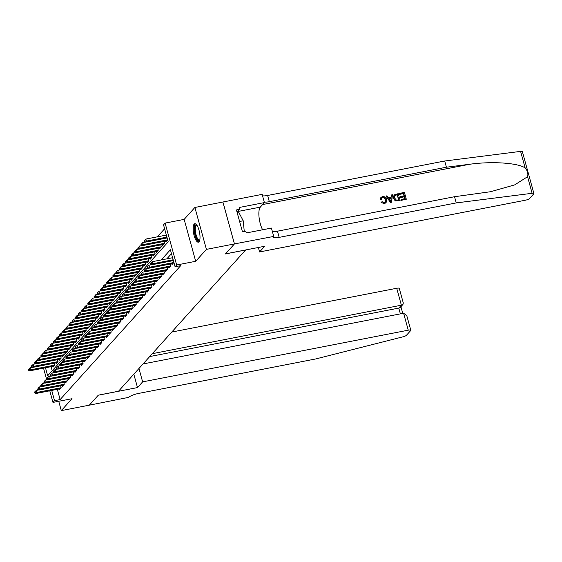 <?xml version="1.0" encoding="UTF-8"?>
<svg xmlns="http://www.w3.org/2000/svg" width="562" height="562" viewBox="0 0 562 562"><rect width="100%" height="100%" fill="white"/><g stroke="black" fill="none" stroke-linecap="round" stroke-linejoin="round"><path stroke-width="0.84" d="M194.143 224.119A9.399 3 -101 0 0 193.869 234.607A9.399 3 -101 0 0 198.372 242.173A9.399 3 -101 0 0 199.011 241.786A9.399 3 -101 0 0 199.292 231.298A9.399 3 -101 0 0 194.782 223.725A9.399 3 -101 0 0 194.143 224.119M45.48 367.773L47.672 375.753L168.214 241.829L163.535 224.835L165.102 223.1L176.644 265.004L175.077 266.746L170.398 249.753L161.231 259.946M234.459 243.915L225.488 253.876L264.716 246.247L259.581 251.952L525.203 200.255A3.611 0.801 164.6 0 0 529.502 198.555L533.781 193.806A3.611 0.801 164.6 0 0 533.9 193.504A3.611 0.801 164.6 0 0 532.13 193.293L456.246 202.917L279.166 237.375A8.43 1.869 -15.4 0 1 273.223 237.185A8.43 1.869 -15.4 0 1 273.511 236.469L234.459 243.915L222.91 202.004L194.881 207.476L184.153 219.391L165.102 223.1M164.617 228.769L157.367 236.827M222.896 202.025L234.438 243.929L206.423 249.38L194.881 207.476M58.736 401.289L61.3 410.618L72.027 398.704L52.976 402.406L49.779 390.808M234.438 243.929L225.439 253.933L245.615 250.006L118.498 391.236L98.322 395.163L89.323 405.16L61.3 410.618M171.782 263.768L172 264.576L173.883 262.489L173.363 260.592L151.733 264.8L152.674 263.761L173.159 259.77M168.649 267.245L168.874 268.053L170.75 265.966L170.23 264.07M165.516 270.722L165.741 271.53L167.617 269.444L167.097 267.547M162.39 274.207L162.608 275.008L164.49 272.921L163.964 271.024M159.257 277.684L159.482 278.485L161.357 276.399L160.837 274.509M156.124 281.162L156.348 281.969L158.224 279.876L157.704 277.986M152.997 284.639L153.215 285.447L155.098 283.36L154.571 281.464M149.864 288.116L150.089 288.924L151.965 286.838L151.445 284.941M146.731 291.594L146.956 292.402L148.832 290.315L148.312 288.418M143.605 295.078L143.823 295.879L145.706 293.793L145.179 291.896M140.472 298.555L140.697 299.356L142.572 297.27L142.053 295.38M137.339 302.033L137.564 302.841L139.439 300.747L138.919 298.858M134.213 305.51L134.43 306.318L136.313 304.232L135.786 302.335M131.079 308.988L131.297 309.795L133.18 307.709L132.66 305.812M127.946 312.465L128.171 313.273L130.047 311.186L129.527 309.29M124.82 315.949L125.038 316.75L126.921 314.664L126.394 312.774M121.687 319.427L121.905 320.228L123.788 318.141L123.268 316.251M118.554 322.904L118.779 323.712L120.654 321.619L120.135 319.729M115.428 326.382L115.646 327.189L117.521 325.103L117.001 323.206M112.295 329.859L112.512 330.667L114.395 328.58L113.875 326.684M109.161 333.343L109.386 334.144L111.262 332.058L110.742 330.161M106.028 336.821L106.253 337.622L108.129 335.535L107.609 333.645M102.902 340.298L103.12 341.099L105.003 339.012L104.476 337.123M99.769 343.775L99.994 344.583L101.87 342.497L101.35 340.6M96.636 347.253L96.861 348.061L98.736 345.974L98.217 344.077M93.51 350.73L93.728 351.538L95.61 349.452L95.083 347.555M90.377 354.215L90.601 355.015L92.477 352.929L91.957 351.032M87.243 357.692L87.468 358.493L89.344 356.406L88.824 354.517M84.117 361.169L84.335 361.97L86.218 359.884L85.691 357.994M80.984 364.647L81.209 365.455L83.085 363.368L82.565 361.471M77.851 368.124L78.076 368.932L79.952 366.846L79.432 364.949M74.725 371.601L74.943 372.409L76.825 370.323L76.299 368.426M71.592 375.086L71.817 375.887L73.692 373.8L73.172 371.904M68.459 378.563L68.683 379.364L70.559 377.278L70.039 375.388M65.332 382.041L65.55 382.841L67.433 380.755L66.906 378.865M62.199 385.518L62.417 386.326L64.3 384.239L63.78 382.343M51.079 366.684L52.196 370.73M52.828 366.347L53.053 367.148L54.928 365.061L54.409 363.164M55.961 362.862L56.179 363.67L58.062 361.584L57.535 359.687M59.087 359.385L59.312 360.193L61.188 358.106L60.668 356.21M62.22 355.908L62.445 356.715L64.321 354.629L63.801 352.732M65.354 352.43L65.571 353.231L67.454 351.145L66.927 349.255M68.48 348.953L68.704 349.754L70.58 347.667L70.06 345.778M71.613 345.475L71.838 346.276L73.713 344.19L73.193 342.293M74.746 341.991L74.964 342.799L76.846 340.713L76.32 338.816M77.872 338.514L78.097 339.322L79.973 337.235L79.453 335.338M81.005 335.036L81.23 335.844L83.106 333.758L82.586 331.861M84.138 331.559L84.356 332.36L86.239 330.273L85.719 328.384M87.272 328.082L87.489 328.882L89.365 326.796L88.845 324.906M90.398 324.604L90.623 325.405L92.498 323.319L91.978 321.422M93.531 321.12L93.749 321.928L95.631 319.841L95.111 317.944M96.664 317.642L96.882 318.45L98.764 316.364L98.238 314.467M99.79 314.165L100.015 314.973L101.891 312.886L101.371 310.99M102.923 310.688L103.141 311.488L105.024 309.402L104.504 307.512M106.056 307.21L106.274 308.011L108.157 305.925L107.63 304.035M109.183 303.733L109.407 304.534L111.283 302.447L110.763 300.551M112.316 300.248L112.54 301.056L114.416 298.97L113.896 297.073M115.449 296.771L115.667 297.579L117.549 295.493L117.022 293.596M118.575 293.294L118.8 294.102L120.675 292.008L120.156 290.118M121.708 289.816L121.933 290.617L123.809 288.531L123.289 286.641M124.841 286.339L125.059 287.14L126.942 285.053L126.415 283.164M127.967 282.862L128.192 283.662L130.068 281.576L129.548 279.679M131.101 279.377L131.325 280.185L133.201 278.099L132.681 276.202M134.234 275.9L134.451 276.708L136.334 274.621L135.807 272.725M137.36 272.422L137.585 273.23L139.46 271.137L138.94 269.247M140.493 268.945L140.718 269.746L142.593 267.66L142.074 265.77M143.626 265.468L143.844 266.269L145.727 264.182L145.207 262.285M146.752 261.983L146.977 262.791L148.853 260.705L148.333 258.808M149.885 258.506L150.11 259.314L151.986 257.227L151.466 255.331M153.019 255.029L153.236 255.836L155.119 253.75L154.599 251.853M156.152 251.551L156.369 252.359L158.252 250.266L157.725 248.376M159.278 248.074L159.503 248.875L161.378 246.788L160.858 244.899M162.411 244.596L162.629 245.397L164.511 243.311L163.992 241.414M165.544 241.112L165.762 241.92L167.645 239.833L167.118 237.937M57.324 389.34L60.141 399.582L180.683 265.657L175.077 266.746M171.48 253.687L166.83 258.85M59.066 388.995L59.291 389.803L61.167 387.717L60.647 385.82M184.153 219.391L195.695 261.295L206.423 249.38M195.695 261.295L176.644 265.004M60.141 399.582L54.542 400.671L52.976 402.406M46.737 379.779L43.534 368.152M51.718 390.428L54.542 400.671M34.9 392.157L34.437 392.683L34.9 392.157L36.832 392.466L36.27 390.428L38.834 389.923M60.218 388.771L35.891 393.505L36.832 392.466L61.153 387.731M34.437 392.683L35.891 393.505M36.27 390.428L34.809 391.819M32.596 367.274L30.025 367.773L30.587 369.81L29.653 370.857L53.973 366.122M28.571 369.164L28.191 370.028L30.025 367.773M54.914 365.075L30.587 369.81L28.662 369.508M29.653 370.857L28.191 370.028M199.721 240.241A8.135 2.592 79 0 1 196.068 237.255A8.135 2.592 79 0 1 194.593 227.329A8.135 2.592 79 0 1 196.756 225.011M196.946 225.285A7.531 2.403 -101 0 0 196.595 225.278A7.531 2.403 -101 0 0 195.372 227.624A7.531 2.403 -101 0 0 196.377 235.836A7.531 2.403 -101 0 0 199.475 240.058A7.531 2.403 -101 0 0 199.798 239.918M195.323 223.767A9.336 2.979 -101 0 0 194.171 226.521A9.336 2.979 -101 0 0 195.246 236.145A9.336 2.979 -101 0 0 198.857 241.934M237.101 212.359L238.611 212.064L243.22 220.775L244.273 231.439M239.616 221.477L243.22 220.775M138.955 368.503L142.636 381.872L408.265 330.182L403.6 313.245L143.05 363.951M89.302 405.167L98.28 395.212L137.507 387.576L142.636 381.872M403.6 313.245L406.776 315.619L410.808 330.266A3.611 0.801 164.6 0 1 410.689 330.568L406.41 335.317A3.611 0.801 164.6 0 1 402.94 336.828L315.823 358.928L138.744 393.393A8.43 1.869 164.6 0 0 128.705 397.355L89.309 405.181M133.819 374.208L137.507 387.576M152.302 353.681L401.38 305.201L396.716 288.271A3.611 0.801 -15.4 0 1 399.266 288.355L403.298 303.002L402.968 304.414L401.38 305.201L398.781 308.088L149.703 356.568M171.768 332.051L396.716 288.271M410.808 330.266A3.611 0.801 164.6 0 0 408.265 330.182M402.968 304.414L400.369 307.302L398.781 308.088L400.376 313.87M399.519 193.384L404.436 192.429L406.305 199.229L401.563 200.149L401.345 199.362L405.139 198.625L404.563 196.538L401.029 197.227L400.811 196.44L404.352 195.752L403.699 193.398L399.737 194.171L399.378 193.546A15.694 5.009 -101 0 0 399.547 194.375L403.516 193.609A15.694 5.009 -101 0 0 404.043 195.808M400.811 196.44L400.566 196.714A15.694 5.009 -101 0 0 400.783 197.501L404.317 196.812A15.694 5.009 -101 0 0 404.9 198.674M401.345 199.362L401.163 199.573A15.694 5.009 -101 0 0 401.423 200.304L406.305 199.229M394.06 194.944L393.407 198.428L395.297 200.915L399.954 200.592L395.472 200.718L393.653 198.147L394.06 194.944L398.226 193.637L400.102 200.437M380.376 199.405L380.846 197.578L380.137 199.665L381.387 199.44L380.137 199.665M382.624 197.578C384.127 197.557 385.047 198.372 385.392 200.002L385.644 199.728C385.286 198.119 384.338 197.332 382.806 197.374L382.624 197.578M384.436 203.57L381.071 202.355L384.303 203.725L386.101 202.671L384.303 203.725M456.246 202.917L454.539 196.714L490.577 191.719L514.68 184.877L527.57 176.721C528.371 173.707 527.563 170.785 525.154 167.961C518.031 162.882 491.834 161.139 469.677 164.259L446.411 167.209L269.331 201.674A8.43 1.869 -15.4 0 1 264.245 202.004M386.01 196.019L390.414 202.446L391.482 202.243L390.555 202.292L386.01 196.019L387.021 195.822L388.363 197.761L391.229 197.206L391.412 194.965L392.424 194.768L391.623 202.081M391.412 194.965L390.99 197.466M446.411 167.209L444.704 161.006L267.624 195.471A8.43 1.869 -15.4 0 1 262.531 195.801M272.373 231.509A8.43 1.869 -15.4 0 0 277.459 231.179L454.539 196.714M525.154 167.961L520.588 151.382L444.704 161.006M273.68 236.279L271.425 228.067L246.318 232.956L245.819 231.144L242.454 231.797L236.433 209.935L239.798 209.282L239.3 207.469L264.4 202.58L262.138 194.368L222.91 202.004M259.581 251.952L258.351 247.484M262.616 229.781A13.551 4.327 79 0 1 259.033 216.995A13.551 4.327 79 0 1 260.318 207.125L264.4 202.58M520.588 151.382A3.611 0.801 -15.4 0 1 522.358 151.592L533.9 193.504M237.08 212.296L239.798 209.282M382.806 197.374L381.816 197.901L381.387 199.44M381.303 202.102L382.195 201.716L384.267 202.784L385.342 202.222L385.644 199.728M381.015 197.395L382.497 196.609C384.612 196.391 385.975 197.367 386.586 199.538L386.101 202.671M390.983 200.058L391.159 198.042L388.862 198.491L390.871 201.407L391.159 198.042M389.002 198.688L390.906 198.316M397.496 194.607L394.65 195.667L394.608 197.979L396.421 200.177L398.936 199.833L397.306 194.817A15.694 5.009 -101 0 0 398.697 199.882M396.105 194.873L397.306 194.817M38.033 388.679L37.563 389.199L38.033 388.679L39.958 388.988L39.396 386.944L41.967 386.445M63.344 385.293L39.024 390.028L39.958 388.988L64.286 384.253M37.563 389.199L39.024 390.028M39.396 386.944L37.942 388.342M41.166 385.202L40.696 385.722L41.166 385.202L43.091 385.504L42.529 383.467L45.101 382.968M66.478 381.816L42.15 386.551L43.091 385.504L67.419 380.776M40.696 385.722L42.15 386.551M42.529 383.467L41.068 384.865M44.293 381.724L43.829 382.244L44.293 381.724L46.224 382.027L45.663 379.989L48.227 379.491M69.611 378.338L45.283 383.073L46.224 382.027L70.545 377.292M43.829 382.244L45.283 383.073M45.663 379.989L44.201 381.38M47.426 378.247L46.955 378.767L47.426 378.247L49.351 378.549L48.789 376.512L51.36 376.013M72.737 374.861L48.416 379.596L49.351 378.549L73.678 373.814M46.955 378.767L48.416 379.596M48.789 376.512L47.334 377.903M35.729 363.797L33.158 364.295L33.72 366.333L32.779 367.379L57.106 362.645M31.704 365.686L31.324 366.55L33.158 364.295M58.048 361.598L33.72 366.333L31.795 366.031M32.779 367.379L31.324 366.55M38.862 360.312L36.291 360.818L36.853 362.855L35.912 363.895L60.239 359.16M34.83 362.209L34.458 363.073L36.291 360.818M61.174 358.12L36.853 362.855L34.928 362.546M35.912 363.895L34.458 363.073M41.988 356.835L39.417 357.334L39.979 359.378L39.045 360.418L63.366 355.683M37.963 358.732L37.584 359.589L39.417 357.334M64.307 354.643L39.979 359.378L38.054 359.069M39.045 360.418L37.584 359.589M45.122 353.358L42.55 353.856L43.112 355.894L42.171 356.94L66.499 352.205M41.096 355.254L40.717 356.111L42.55 353.856M67.44 351.166L43.112 355.894L41.188 355.591M42.171 356.94L40.717 356.111M50.559 374.77L50.088 375.29L50.559 374.77L52.484 375.072L51.922 373.035L54.493 372.536M75.87 371.384L51.542 376.111L52.484 375.072L76.811 370.337M50.088 375.29L51.542 376.111M51.922 373.035L50.461 374.425M48.255 349.88L45.684 350.379L46.246 352.416L45.304 353.463L69.632 348.728M44.222 351.77L43.85 352.634L45.684 350.379M70.566 347.681L46.246 352.416L44.321 352.114M45.304 353.463L43.85 352.634M53.685 371.285L53.221 371.812L53.685 371.285L55.617 371.594L55.055 369.557L57.626 369.051M79.003 367.899L54.676 372.634L55.617 371.594L79.937 366.86M53.221 371.812L54.676 372.634M55.055 369.557L53.594 370.948M51.381 346.403L48.81 346.902L49.372 348.939L48.437 349.986L72.758 345.251M47.356 348.292L46.976 349.157L48.81 346.902M73.699 344.204L49.372 348.939L47.447 348.637M48.437 349.986L46.976 349.157M56.818 367.808L56.348 368.328L56.818 367.808L58.743 368.117L58.181 366.073L60.752 365.574M82.129 364.422L57.809 369.157L58.743 368.117L83.071 363.382M56.348 368.328L57.809 369.157M58.181 366.073L56.727 367.471M54.514 342.925L51.943 343.424L52.505 345.461L51.564 346.508L75.891 341.773M50.489 344.815L50.109 345.679L51.943 343.424M76.832 340.727L52.505 345.461L50.58 345.159M51.564 346.508L50.109 345.679M59.951 364.331L59.481 364.85L59.951 364.331L61.876 364.633L61.314 362.595L63.885 362.097M85.262 360.944L60.935 365.679L61.876 364.633L86.204 359.905M59.481 364.85L60.935 365.679M61.314 362.595L59.86 363.993M57.647 339.441L55.076 339.947L55.638 341.984L54.697 343.024L79.024 338.289M53.615 341.338L53.242 342.202L55.076 339.947M79.959 337.249L55.638 341.984L53.713 341.675M54.697 343.024L53.242 342.202M63.084 360.853L62.614 361.373L63.084 360.853L65.009 361.155L64.447 359.118L67.019 358.619M88.396 357.467L64.068 362.202L65.009 361.155L89.33 356.42M62.614 361.373L64.068 362.202M64.447 359.118L62.986 360.509M60.773 335.964L58.209 336.462L58.764 338.507L57.83 339.546L82.15 334.812M56.748 337.86L56.369 338.717L58.209 336.462M83.092 333.772L58.764 338.507L56.839 338.198M57.83 339.546L56.369 338.717M66.211 357.376L65.74 357.896L66.211 357.376L68.135 357.678L67.573 355.641L70.145 355.142M91.522 353.99L67.201 358.725L68.135 357.678L92.463 352.943M65.74 357.896L67.201 358.725M67.573 355.641L66.119 357.032M63.906 332.486L61.335 332.985L61.897 335.022L60.956 336.069L85.284 331.334M59.881 334.383L59.502 335.24L61.335 332.985M86.225 330.294L61.897 335.022L59.972 334.72M60.956 336.069L59.502 335.24M69.344 353.898L68.873 354.418L69.344 353.898L71.269 354.2L70.707 352.163L73.278 351.664M94.655 350.512L70.327 355.24L71.269 354.2L95.596 349.466M68.873 354.418L70.327 355.24M70.707 352.163L69.252 353.554M67.04 329.009L64.468 329.508L65.03 331.545L64.089 332.592L88.417 327.857M63.007 330.899L62.635 331.763L64.468 329.508M89.358 326.81L65.03 331.545L63.106 331.243M64.089 332.592L62.635 331.763M72.477 350.414L72.006 350.941L72.477 350.414L74.402 350.723L73.84 348.686L76.411 348.18M97.788 347.028L73.46 351.763L74.402 350.723L98.722 345.988M72.006 350.941L73.46 351.763M73.84 348.686L72.379 350.077M70.166 325.531L67.602 326.03L68.164 328.067L67.222 329.114L91.543 324.379M66.14 327.421L65.768 328.285L67.602 326.03M92.484 323.333L68.164 328.067L66.232 327.765M67.222 329.114L65.768 328.285M75.603 346.937L75.132 347.457L75.603 346.937L77.528 347.246L76.966 345.201L79.537 344.703M100.914 343.551L76.594 348.285L77.528 347.246L101.855 342.511M75.132 347.457L76.594 348.285M76.966 345.201L75.512 346.599M73.299 322.054L70.728 322.553L71.29 324.59L70.348 325.63L94.676 320.902M69.274 323.944L68.894 324.808L70.728 322.553M95.617 319.855L71.29 324.59L69.365 324.288M70.348 325.63L68.894 324.808M78.736 343.459L78.266 343.979L78.736 343.459L80.661 343.761L80.099 341.724L82.67 341.225M104.047 340.073L79.72 344.808L80.661 343.761L104.989 339.034M78.266 343.979L79.72 344.808M80.099 341.724L78.645 343.122M76.432 318.57L73.861 319.075L74.423 321.113L73.481 322.152L97.809 317.418M72.4 320.466L72.027 321.331L73.861 319.075M98.75 316.378L74.423 321.113L72.498 320.804M73.481 322.152L72.027 321.331M81.869 339.982L81.399 340.502L81.869 339.982L83.794 340.284L83.232 338.247L85.803 337.748M107.18 336.596L82.853 341.331L83.794 340.284L108.115 335.549M81.399 340.502L82.853 341.331M83.232 338.247L81.771 339.638M79.558 315.092L76.994 315.591L77.556 317.635L76.615 318.675L100.942 313.94M75.533 316.989L75.16 317.846L76.994 315.591M101.877 312.901L77.556 317.635L75.624 317.326M76.615 318.675L75.16 317.846M84.995 336.505L84.525 337.024L84.995 336.505L86.92 336.807L86.365 334.769L88.929 334.271M110.307 333.118L85.986 337.853L86.92 336.807L111.248 332.072M84.525 337.024L85.986 337.853M86.365 334.769L84.904 336.16M82.691 311.615L80.12 312.114L80.682 314.151L79.748 315.198L104.068 310.463M78.666 313.512L78.287 314.369L80.12 312.114M105.01 309.423L80.682 314.151L78.757 313.849M79.748 315.198L78.287 314.369M88.129 333.02L87.658 333.547L88.129 333.02L90.053 333.329L89.491 331.292L92.063 330.786M113.44 329.641L89.112 334.369L90.053 333.329L114.381 328.594M87.658 333.547L89.112 334.369M89.491 331.292L88.037 332.683M85.824 308.138L83.253 308.636L83.815 310.674L82.874 311.72L107.201 306.985M81.792 310.027L81.42 310.891L83.253 308.636M108.143 305.939L83.815 310.674L81.89 310.372M82.874 311.72L81.42 310.891M91.262 329.543L90.791 330.07L91.262 329.543L93.187 329.852L92.625 327.815L95.196 327.309M116.573 326.157L92.245 330.892L93.187 329.852L117.514 325.117M90.791 330.07L92.245 330.892M92.625 327.815L91.163 329.206M88.958 304.66L86.386 305.159L86.948 307.196L86.007 308.243L110.335 303.508M84.925 306.55L84.553 307.414L86.386 305.159M111.269 302.461L86.948 307.196L85.017 306.894M86.007 308.243L84.553 307.414M94.388 326.065L93.924 326.585L94.388 326.065L96.32 326.374L95.758 324.33L98.322 323.831M119.699 322.679L95.378 327.414L96.32 326.374L120.64 321.64M93.924 326.585L95.378 327.414M95.758 324.33L94.297 325.728M92.084 301.176L89.513 301.682L90.075 303.719L89.14 304.759L113.461 300.031M88.058 303.073L87.679 303.937L89.513 301.682M114.402 298.984L90.075 303.719L88.15 303.41M89.14 304.759L87.679 303.937M97.521 322.588L97.05 323.108L97.521 322.588L99.446 322.89L98.884 320.853L101.455 320.354M122.832 319.202L98.505 323.937L99.446 322.89L123.773 318.162M97.05 323.108L98.505 323.937M98.884 320.853L97.43 322.251M95.217 297.698L92.646 298.204L93.208 300.241L92.266 301.281L116.594 296.546M91.192 299.595L90.812 300.459L92.646 298.204M117.535 295.507L93.208 300.241L91.283 299.932M92.266 301.281L90.812 300.459M100.654 319.111L100.184 319.63L100.654 319.111L102.579 319.413L102.017 317.375L104.588 316.877M125.965 315.725L101.638 320.459L102.579 319.413L126.907 314.678M100.184 319.63L101.638 320.459M102.017 317.375L100.556 318.766M98.35 294.221L95.779 294.72L96.341 296.764L95.4 297.804L119.727 293.069M94.318 296.118L93.945 296.975L95.779 294.72M120.661 292.029L96.341 296.764L94.416 296.455M95.4 297.804L93.945 296.975M103.78 315.633L103.317 316.153L103.78 315.633L105.712 315.935L105.15 313.898L107.714 313.399M129.098 312.247L104.771 316.982L105.712 315.935L130.033 311.2M103.317 316.153L104.771 316.982M105.15 313.898L103.689 315.289M101.476 290.744L98.905 291.242L99.467 293.28L98.533 294.326L122.853 289.592M97.451 292.64L97.071 293.497L98.905 291.242M123.795 288.552L99.467 293.28L97.542 292.978M98.533 294.326L97.071 293.497M106.913 312.149L106.443 312.676L106.913 312.149L108.838 312.458L108.276 310.421L110.847 309.915M132.225 308.77L107.904 313.498L108.838 312.458L133.166 307.723M106.443 312.676L107.904 313.498M108.276 310.421L106.822 311.812M104.609 287.266L102.038 287.765L102.6 289.802L101.659 290.849L125.986 286.114M100.584 289.156L100.205 290.02L102.038 287.765M126.928 285.067L102.6 289.802L100.675 289.5M101.659 290.849L100.205 290.02M110.047 308.671L109.576 309.198L110.047 308.671L111.971 308.981L111.409 306.943L113.981 306.438M135.358 305.285L111.03 310.02L111.971 308.981L136.299 304.246M109.576 309.198L111.03 310.02M111.409 306.943L109.948 308.334M107.742 283.789L105.171 284.288L105.733 286.325L104.792 287.372L129.12 282.637M103.71 285.679L103.338 286.543L105.171 284.288M130.054 281.59L105.733 286.325L103.808 286.023M104.792 287.372L103.338 286.543M113.173 305.194L112.709 305.714L113.173 305.194L115.105 305.503L114.543 303.459L117.114 302.96M138.491 301.808L114.163 306.543L115.105 305.503L139.425 300.768M112.709 305.714L114.163 306.543M114.543 303.459L113.081 304.857M110.869 280.305L108.297 280.81L108.859 282.848L107.925 283.887L132.246 279.159M106.843 282.201L106.464 283.065L108.297 280.81M133.187 278.113L108.859 282.848L106.935 282.538M107.925 283.887L106.464 283.065M116.306 301.717L115.835 302.237L116.306 301.717L118.231 302.019L117.669 299.982L120.24 299.483M141.617 298.331L117.296 303.066L118.231 302.019L142.558 297.284M115.835 302.237L117.296 303.066M117.669 299.982L116.215 301.38M114.002 276.827L111.431 277.333L111.993 279.37L111.051 280.41L135.379 275.675M109.976 278.724L109.597 279.588L111.431 277.333M136.32 274.635L111.993 279.37L110.068 279.061M111.051 280.41L109.597 279.588M119.439 298.239L118.968 298.759L119.439 298.239L121.364 298.541L120.802 296.504L123.373 296.005M144.75 294.853L120.423 299.588L121.364 298.541L145.691 293.807M118.968 298.759L120.423 299.588M120.802 296.504L119.348 297.895M117.135 273.35L114.564 273.849L115.126 275.893L114.184 276.933L138.512 272.198M113.103 275.247L112.73 276.104L114.564 273.849M139.446 271.158L115.126 275.893L113.201 275.584M114.184 276.933L112.73 276.104M122.572 294.762L122.102 295.282L122.572 294.762L124.497 295.064L123.935 293.027L126.506 292.528M147.883 291.376L123.556 296.111L124.497 295.064L148.818 290.329M122.102 295.282L123.556 296.111M123.935 293.027L122.474 294.418M120.261 269.872L117.69 270.371L118.252 272.408L117.317 273.455L141.638 268.72M116.236 271.769L115.856 272.626L117.69 270.371M142.579 267.674L118.252 272.408L116.327 272.106M117.317 273.455L115.856 272.626M125.698 291.278L125.228 291.804L125.698 291.278L127.623 291.587L127.061 289.549L129.632 289.044M151.009 287.899L126.689 292.626L127.623 291.587L151.951 286.852M125.228 291.804L126.689 292.626M127.061 289.549L125.607 290.94M123.394 266.395L120.823 266.894L121.385 268.931L120.444 269.978L144.771 265.243M119.369 268.285L118.989 269.149L120.823 266.894M145.713 264.196L121.385 268.931L119.46 268.629M120.444 269.978L118.989 269.149M128.831 287.8L128.361 288.327L128.831 287.8L130.756 288.109L130.194 286.065L132.765 285.566M154.143 284.414L129.815 289.149L130.756 288.109L155.084 283.374M128.361 288.327L129.815 289.149M130.194 286.065L128.74 287.463M126.527 262.918L123.956 263.416L124.518 265.454L123.577 266.5L147.904 261.766M122.495 264.807L122.123 265.671L123.956 263.416M148.839 260.719L124.518 265.454L122.593 265.152M123.577 266.5L122.123 265.671M131.965 284.323L131.494 284.843L131.965 284.323L133.889 284.632L133.327 282.588L135.899 282.089M157.276 280.937L132.948 285.672L133.889 284.632L158.21 279.897M131.494 284.843L132.948 285.672M133.327 282.588L131.866 283.986M129.653 259.433L127.089 259.939L127.644 261.976L126.71 263.016L151.03 258.288M125.628 261.33L125.249 262.194L127.089 259.939M151.972 257.241L127.644 261.976L125.719 261.667M126.71 263.016L125.249 262.194M135.091 280.845L134.62 281.365L135.091 280.845L137.016 281.148L136.454 279.11L139.025 278.612M160.402 277.459L136.081 282.194L137.016 281.148L161.343 276.413M134.62 281.365L136.081 282.194M136.454 279.11L134.999 280.508M132.787 255.956L130.215 256.455L130.777 258.499L129.836 259.539L154.164 254.804M128.761 257.853L128.382 258.717L130.215 256.455M155.105 253.764L130.777 258.499L128.853 258.19M129.836 259.539L128.382 258.717M138.224 277.368L137.753 277.888L138.224 277.368L140.149 277.67L139.587 275.633L142.158 275.134M163.535 273.982L139.207 278.717L140.149 277.67L164.476 272.935M137.753 277.888L139.207 278.717M139.587 275.633L138.133 277.024M135.92 252.478L133.349 252.977L133.911 255.022L132.969 256.061L157.297 251.326M131.887 254.375L131.515 255.232L133.349 252.977M158.238 250.287L133.911 255.022L131.986 254.712M132.969 256.061L131.515 255.232M141.357 273.891L140.886 274.411L141.357 273.891L143.282 274.193L142.72 272.156L145.291 271.657M166.668 270.505L142.341 275.24L143.282 274.193L167.602 269.458M140.886 274.411L142.341 275.24M142.72 272.156L141.259 273.546M139.046 249.001L136.482 249.5L137.044 251.537L136.102 252.584L160.43 247.849M135.02 250.898L134.648 251.755L136.482 249.5M161.364 246.802L137.044 251.537L135.112 251.235M136.102 252.584L134.648 251.755M144.483 270.406L144.012 270.933L144.483 270.406L146.408 270.715L145.846 268.678L148.417 268.172M169.794 267.027L145.474 271.755L146.408 270.715L170.736 265.981M144.012 270.933L145.474 271.755M145.846 268.678L144.392 270.069M142.179 245.524L139.608 246.023L140.17 248.06L139.236 249.107L163.556 244.372M138.154 247.413L137.774 248.278L139.608 246.023M164.497 243.325L140.17 248.06L138.245 247.758M139.236 249.107L137.774 248.278M147.616 266.929L147.146 267.456L147.616 266.929L149.541 267.238L148.979 265.194L151.55 264.695M172.927 263.543L148.6 268.278L149.541 267.238L173.869 262.503M147.146 267.456L148.6 268.278M148.979 265.194L147.525 266.592M145.312 242.046L142.741 242.545L143.303 244.582L142.362 245.629L166.689 240.894M141.28 243.936L140.907 244.8L142.741 242.545M167.631 239.848L143.303 244.582L141.378 244.28M142.362 245.629L140.907 244.8M150.749 263.452L150.279 263.971L150.749 263.452L152.674 263.761L152.112 261.716L172.597 257.733M150.279 263.971L151.733 264.8M152.112 261.716L150.651 263.114M166.359 235.078L145.874 239.068L146.436 241.105L145.495 242.145L167.146 237.937M144.413 240.459L144.041 241.323L145.874 239.068M166.921 237.115L146.436 241.105L144.504 240.796M145.495 242.145L144.041 241.323M469.677 164.259L262.63 204.554M269.331 201.674L267.624 195.471M277.459 231.179L279.166 237.375M532.13 193.293L527.57 176.721M237.796 211.502L260.318 207.125M402.771 313.406L400.917 306.683"/></g></svg>
